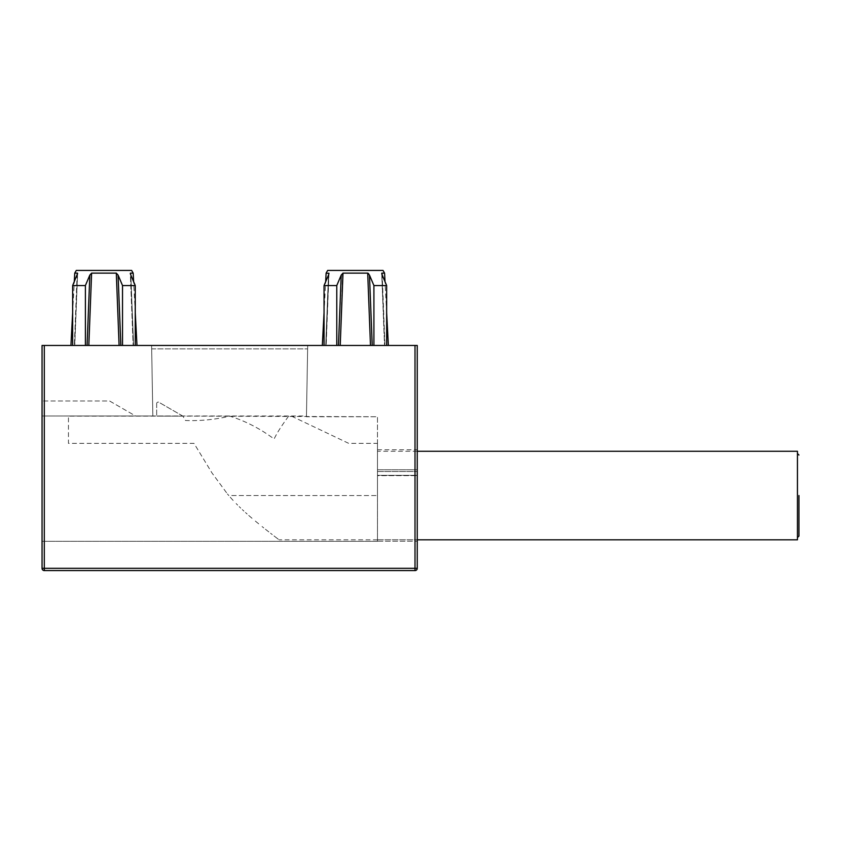 <?xml version="1.0" encoding="UTF-8"?>
<svg xmlns="http://www.w3.org/2000/svg" width="841" height="841" viewBox="0 0 841 841"><rect width="100%" height="100%" fill="white"/><g stroke="black" fill="none" stroke-linecap="round" stroke-linejoin="round"><path stroke-width="0.63" stroke-dasharray="4.21 3.15" d="M417.252 568.327A2.25 2.25 0 0 1 415.002 570.587L415.002 568.327L417.252 568.327L417.252 345.462L42.05 345.462M42.05 568.327L44.3 568.327L44.3 570.587A2.25 2.25 0 0 1 42.05 568.327M42.05 541.32L42.05 400.989L42.05 416.001L306.46 416.001L306.46 416.747L377.483 416.747L377.483 495.538L377.483 475.312L417.252 475.312L417.252 541.194L417.252 471.549L417.252 475.312L377.483 475.312L377.483 541.194L417.252 541.194L377.483 541.194L377.483 416.747L152.841 416.001L151.611 345.462L307.69 345.462L151.611 345.462L152.841 416.001L42.05 416.001L135.58 416.001L109.582 400.989L42.05 400.989L109.582 400.989L135.58 416.001L42.05 416.001L42.05 541.32L377.483 541.32L377.483 495.538L377.483 541.32L42.05 541.32M372.227 345.462L386.65 345.462L372.227 345.462L369.472 275.091L368.631 273.693M384.579 273.136L381.835 273.136L384.694 345.462L388.363 345.462L384.694 345.462L381.877 274.208M340.216 345.462L370.482 345.462L338.46 345.462L340.216 345.462L342.55 273.272M338.46 345.462L324.048 345.462L338.46 345.462L341.215 275.091L339.512 279.086M324.048 312.726L325.667 281.703L328.82 274.208L326.003 345.462L322.324 345.462L326.003 345.462L328.863 273.136L326.119 273.136M72.652 345.462L85.393 345.462L72.652 345.462L72.652 285.551L85.393 285.551L85.393 345.462L87.075 345.462L85.393 345.462M88.82 345.462L119.096 345.462L88.82 345.462L91.606 273.136L116.657 273.23M120.841 345.462L119.096 345.462L122.523 345.462L120.841 345.462L118.087 275.091L122.523 285.551L135.264 285.551L135.264 345.462L122.523 345.462L135.264 345.462M133.183 273.136L130.45 273.136L133.309 345.462L136.978 345.462L133.309 345.462L130.492 274.208M77.425 274.208L74.618 345.462L70.938 345.462L74.618 345.462L77.467 273.136L74.733 273.136M415.002 570.587L44.3 570.587M417.252 469.783L417.252 449.767L417.252 469.783L377.483 469.783L377.483 449.767L377.483 471.549L377.483 451.27L377.483 471.549L417.252 471.549L377.483 471.549L377.483 469.783L417.252 469.783M797.447 451.27L797.447 539.817M417.252 451.27L377.483 451.27M228.784 495.538L227.448 493.972L228.784 495.538L377.483 495.57L228.784 495.538M230.255 497.241L231.696 498.85L230.255 497.241M233.157 500.437L231.696 498.85L233.157 500.437M236.132 503.559L237.656 505.105L236.132 503.559M239.191 506.618L240.747 508.132L239.191 506.618M242.313 509.625L243.901 511.097L242.313 509.625M245.498 512.558L247.117 514.009L245.498 512.558M248.736 515.449L250.376 516.868L248.736 515.449M252.027 518.287L250.376 516.868L252.027 518.287M255.338 521.073L257.01 522.461L255.338 521.073M258.692 523.827L257.01 522.461L258.692 523.827M262.056 526.55L263.748 527.906L262.056 526.55M265.441 529.252L267.144 530.587L265.441 529.252M268.847 531.922L267.144 530.587L268.847 531.922M272.263 534.571L270.55 533.247L272.263 534.571M273.977 535.896L279.054 539.817L273.977 535.896M377.483 539.817L279.054 539.817M377.483 539.764L417.252 539.764L377.483 539.764L377.483 541.194L377.483 539.764M377.483 475.649L377.483 495.57L377.483 475.649L417.252 475.649L377.483 475.659M377.483 443.365L377.483 484.069L377.483 443.365L348.7 443.365L291.543 416.158L288.589 416.158L285.446 420.574A421.11 421.11 0 0 0 284.668 421.677A331.386 331.386 0 0 0 283.89 422.792A270.939 270.939 0 0 0 283.123 423.906A227.785 227.785 0 0 0 282.366 425.02A195.732 195.732 0 0 0 281.609 426.145A171.249 171.249 0 0 0 280.862 427.27A152.179 152.179 0 0 0 280.116 428.405A137.146 137.146 0 0 0 279.391 429.551A125.214 125.214 0 0 0 278.676 430.697A115.753 115.753 0 0 0 277.972 431.853A108.3 108.3 0 0 0 277.288 433.02A102.549 102.549 0 0 0 276.605 434.198A98.271 98.271 0 0 0 275.953 435.375A95.296 95.296 0 0 0 275.312 436.574A93.53 93.53 0 0 0 274.692 437.772A92.909 92.909 0 0 0 274.082 438.981A164.741 164.741 0 0 0 272.064 437.499A162.66 162.66 0 0 0 270.014 436.059A160.61 160.61 0 0 0 267.953 434.639A158.613 158.613 0 0 0 265.861 433.252A156.647 156.647 0 0 0 263.759 431.896A154.733 154.733 0 0 0 261.625 430.581A152.852 152.852 0 0 0 259.47 429.299A151.023 151.023 0 0 0 257.304 428.058A149.225 149.225 0 0 0 255.107 426.839A147.469 147.469 0 0 0 252.899 425.672A145.756 145.756 0 0 0 250.66 424.537A144.074 144.074 0 0 0 248.41 423.444A142.423 142.423 0 0 0 246.14 422.382A140.815 140.815 0 0 0 243.848 421.362A139.238 139.238 0 0 0 241.546 420.384A137.693 137.693 0 0 0 239.222 419.459A136.179 136.179 0 0 0 236.878 418.566A134.697 134.697 0 0 0 234.523 417.714A133.246 133.246 0 0 0 232.148 416.915A131.827 131.827 0 0 0 229.761 416.158A170.134 170.134 0 0 1 227.585 416.652A169.577 169.577 0 0 1 225.409 417.125A169.052 169.052 0 0 1 221.015 417.977A168.063 168.063 0 0 1 218.818 418.355A167.601 167.601 0 0 1 216.61 418.713A167.17 167.17 0 0 1 214.402 419.028A166.749 166.749 0 0 1 209.977 419.585A165.992 165.992 0 0 1 207.748 419.827A165.645 165.645 0 0 1 205.53 420.027A165.33 165.33 0 0 1 203.301 420.206A165.025 165.025 0 0 1 201.073 420.342A164.752 164.752 0 0 1 194.376 420.595A164.048 164.048 0 0 1 192.147 420.626A163.858 163.858 0.2 0 1 187.68 420.574A163.543 163.543 0 0 1 185.451 420.511A76.489 76.489 0 0 0 185.325 420.29A78.055 78.055 0 0 0 185.209 420.069A79.695 79.695 0 0 0 185.083 419.848A81.409 81.409 0 0 0 184.967 419.627A83.185 83.185 0 0 0 184.841 419.407A85.025 85.025 0 0 0 184.715 419.186A86.959 86.959 0 0 0 184.589 418.965A88.957 88.957 0 0 0 184.473 418.755L182.928 416.158L68.457 416.158L68.457 443.365L194.008 443.365L212.1 473.126L227.448 493.972L212.1 473.126L194.008 443.365L68.457 443.365L68.457 416.158L182.928 416.158L184.473 418.755A88.957 88.957 0 0 1 184.589 418.965A86.959 86.959 0 0 1 184.715 419.186A85.025 85.025 0 0 1 184.841 419.407A83.185 83.185 0 0 1 184.967 419.627A81.409 81.409 0 0 1 185.083 419.848A79.695 79.695 0 0 1 185.209 420.069A78.055 78.055 0 0 1 185.325 420.29A76.489 76.489 0 0 1 185.451 420.511A163.543 163.543 0 0 0 187.68 420.574A163.69 163.69 0 0 0 189.919 420.616A163.858 163.858 -179.8 0 0 192.147 420.626A164.048 164.048 0 0 0 194.376 420.595A164.258 164.258 0 0 0 201.073 420.342A165.025 165.025 0 0 0 203.301 420.206A165.33 165.33 0 0 0 205.53 420.027A165.645 165.645 0 0 0 207.748 419.827A165.992 165.992 0 0 0 209.977 419.585A166.36 166.36 0 0 0 214.402 419.028A167.17 167.17 0 0 0 216.61 418.713A167.601 167.601 0 0 0 218.818 418.355A168.063 168.063 0 0 0 223.212 417.567A169.052 169.052 0 0 0 225.409 417.125A169.577 169.577 0 0 0 227.585 416.652A170.134 170.134 0 0 0 229.761 416.158A131.827 131.827 0 0 1 232.148 416.915A133.246 133.246 0 0 1 234.523 417.714A134.697 134.697 0 0 1 236.878 418.566A136.179 136.179 0 0 1 239.222 419.459A137.693 137.693 0 0 1 241.546 420.384A139.238 139.238 0 0 1 243.848 421.362A140.815 140.815 0 0 1 246.14 422.382A142.423 142.423 0 0 1 248.41 423.444A144.074 144.074 0 0 1 250.66 424.537A145.756 145.756 0 0 1 252.899 425.672A147.469 147.469 0 0 1 255.107 426.839A149.225 149.225 0 0 1 257.304 428.058A151.023 151.023 0 0 1 259.47 429.299A152.852 152.852 0 0 1 261.625 430.581A154.733 154.733 0 0 1 263.759 431.896A156.647 156.647 0 0 1 265.861 433.252A158.613 158.613 0 0 1 267.953 434.639A160.61 160.61 0 0 1 270.014 436.059A162.66 162.66 0 0 1 272.064 437.499A164.741 164.741 0 0 1 274.082 438.981A92.909 92.909 0 0 1 274.692 437.772A93.53 93.53 0 0 1 275.312 436.574A95.296 95.296 0 0 1 275.953 435.375A98.271 98.271 0 0 1 276.605 434.198A102.549 102.549 0 0 1 277.288 433.02A108.3 108.3 0 0 1 277.972 431.853A115.753 115.753 0 0 1 278.676 430.697A125.214 125.214 0 0 1 279.391 429.551A137.146 137.146 0 0 1 280.116 428.405A152.179 152.179 0 0 1 280.862 427.27A171.249 171.249 0 0 1 281.609 426.145A195.732 195.732 0 0 1 282.366 425.02A227.785 227.785 0 0 1 283.123 423.906A270.939 270.939 0 0 1 283.89 422.792A331.386 331.386 0 0 1 284.668 421.677A421.11 421.11 0 0 1 285.446 420.574L288.589 416.158L291.543 416.158L348.7 443.365L377.483 443.365M182.928 416.158L158.917 402.292A1.503 1.503 0 0 0 156.668 403.596A1.503 1.503 0 0 1 158.917 402.292L182.928 416.158L156.668 416.158L182.928 416.158M156.668 403.596L156.668 416.158L156.668 403.596M307.69 345.462L306.46 416.001L307.69 345.462M797.447 495.538L797.447 537.567L797.447 495.538M798.95 536.064L798.95 495.538M383.002 270.413L327.685 270.413M336.778 345.462L336.778 285.551L324.048 285.551L324.048 345.462M328.989 273.42L326.171 345.472L328.863 273.136M325.73 345.462L328.484 275.091L325.73 345.462M370.482 345.462L367.706 273.136L342.991 273.136M386.65 345.462L386.65 285.551L373.909 285.551L373.909 345.462M386.65 312.726L385.02 281.703L382.213 275.091L384.968 345.462L381.709 273.42L384.526 345.472L381.709 273.42M72.652 312.726L74.281 281.703L77.099 275.091L74.344 345.462L77.603 273.42L74.775 345.472L77.603 273.42M76.3 270.413L131.617 270.413M85.393 285.551L91.122 273.304M89.829 275.091L87.075 345.462M119.096 345.462L116.31 273.136M122.523 285.551L122.523 345.462M135.264 312.726L133.635 281.703L130.313 273.42L133.141 345.472L130.313 273.42M130.828 275.091L133.582 345.462L130.828 275.091M415.002 345.462L415.002 568.327L44.3 568.327L44.3 345.462M151.674 348.889L307.638 348.889L151.674 348.889M377.483 449.767L417.252 449.767"/><path stroke-width="1.26" d="M42.05 568.327L42.05 345.462L42.05 568.327A2.25 2.25 0 0 0 44.3 570.587L415.002 570.587A2.25 2.25 0 0 0 417.252 568.327L417.252 345.462L44.3 345.462L44.3 568.327L42.05 568.327M42.05 345.462L44.3 345.462M44.3 570.587L44.3 568.327L415.002 568.327L415.002 570.587M417.252 451.27L797.447 451.27L797.447 539.817L417.252 539.817M798.95 495.538L798.95 536.064L797.447 537.567M338.46 345.462L341.215 275.091L342.991 273.136L367.706 273.136L369.472 275.091L372.227 345.462M328.484 275.091L324.048 285.551L336.778 285.551L336.778 345.462M339.512 279.086L336.778 285.551L341.215 275.091L342.991 273.136L340.216 345.462M373.909 345.462L373.909 285.551L369.472 275.091L373.909 285.551L386.65 285.551L382.213 275.091L381.835 273.136L384.579 273.136L383.002 270.413L327.685 270.413L326.119 273.136L325.667 281.703L324.048 285.551L324.048 345.462M326.119 273.136L328.989 273.42M368.631 273.693L367.874 273.167M381.709 273.42L381.877 274.208M384.579 273.136L385.02 281.703L386.65 285.551L386.65 345.462M77.425 274.208L77.467 273.136L74.733 273.136L74.281 281.703L72.652 285.551L77.603 273.42M87.075 345.462L89.829 275.091L85.393 285.551L72.652 285.551L72.652 345.462M120.841 345.462L118.087 275.091L116.31 273.136L118.087 275.091L122.523 285.551L135.264 285.551L130.828 275.091L130.45 273.136L133.183 273.136L131.617 270.413L76.3 270.413L74.733 273.136M89.829 275.091L91.606 273.136L116.31 273.136L119.096 345.462M130.313 273.42L130.492 274.208M135.264 345.462L135.264 285.551L133.635 281.703L133.183 273.136M122.523 285.551L122.523 345.462M88.82 345.462L91.606 273.136M85.393 285.551L85.393 345.462M417.252 568.327L415.002 568.327L415.002 345.462M367.706 273.136L370.482 345.462M328.863 273.136L328.82 274.208M797.447 453.52L798.95 455.023M324.048 312.726L322.324 345.462M386.65 312.726L388.363 345.462M72.652 312.726L70.938 345.462M135.264 312.726L136.978 345.462"/></g></svg>
